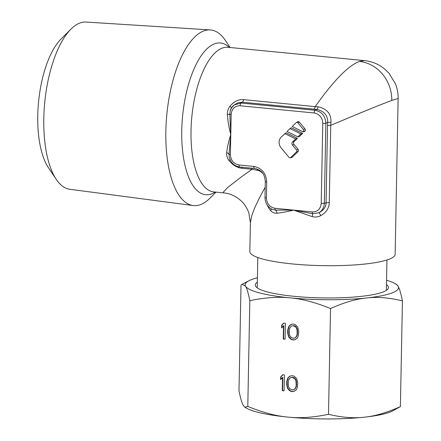 <?xml version="1.0" encoding="UTF-8"?>
<svg xmlns="http://www.w3.org/2000/svg" width="441" height="441" viewBox="0 0 441 441"><rect width="100%" height="100%" fill="white"/><g stroke="black" fill="none" stroke-linecap="round" stroke-linejoin="round"><path stroke-width="0.66" d="M241.866 167.222A4.035 1.621 -84.4 0 1 242.302 168.319C237.269 167.856 232.793 165.204 228.873 160.364C227.159 157.922 226.42 155.364 226.663 152.685C227.297 147.129 228.67 141.065 230.781 134.505C229.022 128.072 227.892 121.435 227.391 114.588C227.264 111.562 228.102 108.806 229.91 106.314C234.077 101.369 238.647 99.148 243.619 99.649L315.194 106.628C333.528 80.731 348.247 65.665 359.338 61.448L364.409 60.599C371.62 61.321 378.135 63.923 383.946 68.416L389.045 73.278L395.544 84.022C397.369 88.707 398.229 93.536 398.129 98.492L395.142 254.33A72.66 12.701 1.1 0 1 388.708 259.391A72.66 12.701 1.1 0 1 307.09 265.063A72.66 12.701 1.1 0 1 249.843 251.541L250.4 222.666L248.834 212.871C246.282 205.715 241.674 200.225 235.009 196.394C228.851 193.301 226.939 193.373 223.918 192.904L223.94 192.91M321.23 203.284A2.42 0.424 1.1 0 0 324.339 203.163L326.059 202.959A4.035 0.706 -178.9 0 1 329.273 202.662C329.113 208.058 326.29 212.38 320.8 215.627C318.066 217.005 315.216 217.347 312.25 216.652L293.64 210.114L312.25 211.928C317.608 211.895 320.601 209.012 321.23 203.284L322.768 123.337A2.42 0.424 1.1 0 0 325.871 123.215L327.663 122.377A46.702 22.359 96.7 0 0 327.547 125.646L326.059 202.959C325.976 207.011 323.611 210.263 318.975 212.722C322.305 210.649 324.096 207.463 324.339 203.163L325.871 123.215C325.298 115.972 321.71 111.656 315.106 110.267L316.897 109.429C324.295 111.215 327.883 115.531 327.663 122.377A4.035 0.458 -176.9 0 1 330.965 122.322A43.896 20.936 98.4 0 0 330.756 125.349C360.258 112.874 380.594 104.572 391.762 100.438L398.129 98.492M262.643 173.247L260.769 171.626L258.713 170.568L252.07 169.272L241.514 176.775L228.107 187.133L223.427 192.061L223.918 192.904L213.852 191.923A72.66 29.211 -84.4 0 1 191.273 124.075A72.66 29.211 -84.4 0 1 221.988 48.19A72.66 29.211 -84.4 0 1 222.281 48.08A72.66 29.211 -84.4 0 1 227.958 47.292L364.409 60.599M216.007 192.133L209.949 198.191A88.233 35.473 -84.4 0 1 200.473 204.641A88.233 35.473 -84.4 0 1 193.097 205.539A88.233 35.473 -84.4 0 1 166.213 122.174A88.233 35.473 -84.4 0 1 203.808 30.914A88.233 35.473 -84.4 0 1 210.225 29.922A88.233 35.473 -84.4 0 1 225.34 40.385L230.114 47.501M193.097 205.539L69.75 189.272A84.016 33.775 -84.4 0 1 56.277 179.393A84.016 33.775 -84.4 0 1 44.75 102.428A84.016 33.775 -84.4 0 1 70.935 29.139A84.016 33.775 -84.4 0 1 79.953 22.998A84.016 33.775 -84.4 0 1 86.061 22.05L210.225 29.922M320.8 215.627A4.035 0.447 -116.1 0 0 318.975 212.722L312.641 213.725L293.64 210.114C287.51 211.63 281.953 212.661 276.987 213.212C274.671 213.389 272.593 212.568 270.763 210.743L268.856 208.35L267.152 204.96M265.19 187.166L259.28 198.141L254.65 207.976L251.789 215.61L250.4 222.666M70.935 29.139L60.985 39.084A71.927 28.913 95.6 0 0 38.571 101.821A71.927 28.913 95.6 0 0 48.438 167.712L56.277 179.393M229.149 156.605L229.006 154.278A4.035 1.913 5 0 0 226.663 152.685M322.768 123.337C322.36 117.51 319.488 114.059 314.152 112.979L240.141 105.757C234.783 105.796 231.795 108.673 231.167 114.401L230.389 154.615A2.42 0.424 -178.9 0 1 229.006 154.278L230.781 134.505L229.778 114.07L230.301 110.52L231.657 107.709L234.232 104.936L241.095 103.051L242.269 102.185A4.035 1.621 95.6 0 0 243.619 99.649M230.389 154.615C230.797 160.436 233.669 163.892 239.005 164.973L253.807 166.417C261.805 168.032 266.116 173.208 266.722 181.951A2.42 0.424 -178.9 0 1 265.3 181.538C264.622 174.917 262.814 170.347 254.567 168.456A2.42 0.976 95.6 0 0 254.666 168.456M266.722 181.951L266.414 197.937C266.822 203.764 269.694 207.215 275.03 208.295L293.64 210.114L275.421 210.098L272.053 209.288C267.483 206.801 265.129 202.882 264.991 197.524L265.3 181.538M303.033 131.831L304.422 131.672L304.957 131.159A1.615 1.45 -110.2 0 0 305.001 128.91L299.395 122.168A1.615 1.45 -110.2 0 0 297.537 121.793L296.352 122.526A1.334 1.196 -110.2 0 0 296.165 122.67L292.207 126.479L303.033 131.831L303.452 131.435A1.334 1.196 -110.2 0 0 303.485 129.577L297.879 122.841A1.334 1.196 -110.2 0 0 296.352 122.526M297.829 136.842L299.219 136.682L302.664 133.364L291.308 127.747L290.04 128.568L287.003 131.49L297.829 136.842L300.867 133.921L290.04 128.568M290.112 157.79L291.495 157.575A1.615 1.45 -110.2 0 0 292.207 157.222L298.05 151.599A1.615 1.45 -110.2 0 0 298.094 149.35L294.015 144.45A2.018 1.814 -110.2 0 1 294.07 141.638L297.46 138.375L286.104 132.758L281.297 136.986A7.789 7.001 -110.2 0 0 281.088 147.834L288.982 157.327A1.334 1.196 -110.2 0 0 290.702 157.498L296.539 151.875A1.334 1.196 -110.2 0 0 296.578 150.017L292.504 145.117A2.299 2.067 69.8 0 1 292.565 141.914L295.663 138.932L284.836 133.579M297.46 138.375L295.663 138.932M302.664 133.364L300.867 133.921M312.25 211.928A2.42 0.976 95.6 0 0 312.641 213.725A4.035 0.458 -77 0 1 312.25 216.652M231.167 114.401A2.42 0.424 -178.9 0 1 229.778 114.07A4.035 0.579 -2.3 0 1 227.391 114.588M231.657 107.659L229.91 106.314M230.334 110.41L230.301 110.52C230.974 108.243 232.28 106.38 234.232 104.936L237.98 102.77L242.269 102.185L313.843 109.164A46.685 11.786 -1 0 0 316.897 109.429A4.035 1.367 94.4 0 0 318.049 106.783C327.018 108.778 331.323 113.96 330.965 122.322M313.843 109.164A4.035 1.621 95.6 0 0 315.194 106.628A43.868 10.744 -2.6 0 0 318.049 106.783M327.547 125.646A4.035 0.706 -178.9 0 1 330.756 125.349L329.273 202.662M256.96 168.986A4.035 1.99 -83.7 0 1 257.406 170.204M230.208 159.995A4.035 1.031 -34.5 0 0 228.873 160.364M229.138 156.566L229.133 156.527C230.549 162.591 234.094 166.086 239.766 167.012A2.42 0.976 95.6 0 0 239.871 167.012M253.807 166.417A2.42 0.976 95.6 0 0 254.567 168.456L239.766 167.012A2.42 0.976 95.6 0 1 239.005 164.973M275.03 208.295A2.42 0.976 95.6 0 0 275.421 210.098A4.035 2.618 -94.2 0 1 276.987 213.212M270.912 208.659A4.035 2.211 -45.8 0 1 270.763 210.743M386.481 284.643A66.608 11.642 -178.9 0 1 387.347 289.577A66.608 11.642 -178.9 0 1 294.456 296.352A66.608 11.642 -178.9 0 1 256.276 287.058A66.608 11.642 -178.9 0 1 257.329 282.168M257.417 277.78A76.695 13.406 1.1 0 0 251.954 279.434A76.695 13.406 1.1 0 0 248.961 280.73A76.695 13.406 1.1 0 0 245.549 286.165C246.855 288.342 248.283 293.188 249.821 300.69C264.848 297.521 278.343 296.589 290.305 297.884C302.278 298.921 315.69 302.482 330.53 308.562C343.925 302.515 355.948 298.981 366.609 297.973C377.276 296.699 389.216 297.664 402.429 300.867C400.891 293.359 399.463 288.513 398.157 286.336L396.514 284.445L394.899 283.53A76.695 13.406 1.1 0 0 386.564 280.261M244.898 407.275L247.792 406.42C262.638 412.506 276.044 416.061 288.017 417.098A76.695 13.406 1.1 0 1 246.513 408.184L244.898 407.275L243.261 405.378C241.949 403.201 240.527 398.355 238.983 390.853L241.012 285.123L242.103 284.269L245.549 286.165A76.695 13.406 1.1 0 0 290.305 297.884A76.695 13.406 1.1 0 0 366.609 297.973A76.695 13.406 1.1 0 0 391.746 293.067A76.695 13.406 1.1 0 0 398.157 286.336A76.695 13.406 1.1 0 0 394.899 283.53M392.451 410.99A76.695 13.406 -178.9 0 1 389.458 412.28A76.695 13.406 -178.9 0 1 364.321 417.186C374.982 416.177 387.011 412.644 400.4 406.591L392.451 410.99M328.501 414.292C313.479 417.462 299.985 418.399 288.017 417.098A76.695 13.406 1.1 0 0 364.321 417.186C353.654 418.459 341.714 417.495 328.501 414.292L330.53 308.562M400.4 406.591L402.429 300.867M247.792 406.42L249.821 300.69M285.09 339.179L285.399 323.286L283.557 323.104L281.672 325.293L281.623 327.999L283.508 325.811L283.254 339.002L285.09 339.179M287.725 329.951L287.67 332.994L288.816 337.172L291.231 339.438L293.061 339.956L294.908 339.796L297.399 338.01L298.364 335.733L298.761 331.026L297.614 326.847L295.2 324.582L293.37 324.063L291.523 324.223L289.031 326.009L287.725 329.951L288.056 329.829L288.271 334.592L289.147 337.051L291.562 339.316L293.392 339.835L295.106 339.686M284.098 390.842L284.406 374.944L282.565 374.767L280.68 376.95L280.63 379.657L282.516 377.468L282.262 390.66L284.098 390.842M286.733 381.608L286.678 384.651L287.824 388.83L290.239 391.101L292.069 391.619L293.915 391.459L296.407 389.668L297.372 387.391L297.769 382.683L296.622 378.51L294.208 376.239L292.377 375.721L290.531 375.881L288.039 377.672L286.733 381.608L287.063 381.487L287.284 386.25L288.155 388.708L290.569 390.98L292.4 391.492L294.114 391.349M289.252 330.436L289.599 328.44L290.862 326.527L291.793 325.943L293.337 325.75L295.768 327.007L296.953 329.157L297.179 333.583L296.832 335.579L295.564 337.492L294.632 338.076L293.094 338.264L290.663 337.012L289.472 334.862L289.252 330.436M288.26 382.099L288.607 380.098L289.869 378.191L290.801 377.601L292.344 377.413L294.775 378.665L295.961 380.815L296.187 385.241L295.839 387.242L294.577 389.149L293.64 389.739L292.102 389.927L289.671 388.67L288.48 386.525L288.26 382.099M283.254 339.002L285.095 339.024M283.508 325.811L283.839 325.69L283.585 338.875M281.672 325.293L282.003 325.171L281.959 327.608M283.767 323.126L282.003 325.171M291.655 324.207L289.362 325.888L288.056 329.829M291.793 325.943L293.667 325.629L295.194 326.12L296.098 326.886L297.289 329.036L297.51 333.462L297.162 335.458L295.9 337.371L294.632 338.076M287.67 332.994L288.001 332.872M288.067 328.286L288.397 328.165M288.392 327.305L288.723 327.183M289.031 326.009L289.362 325.888M289.969 325.083L290.299 324.962M293.061 339.956L293.392 339.835M291.231 339.438L291.562 339.316M289.715 338.275L290.046 338.153M288.816 337.172L289.147 337.051M288.227 335.761L288.563 335.634M287.94 334.713L288.271 334.592M295.564 337.492L295.9 337.371M296.832 335.579L297.162 335.458M297.179 333.583L297.51 333.462M297.223 331.213L297.554 331.092M296.953 329.157L297.289 329.036M295.768 327.007L296.098 326.886M294.864 326.241L295.194 326.12M293.337 325.75L293.667 325.629M282.262 390.66L284.103 390.687M282.516 377.468L282.846 377.347L282.593 390.539M280.68 376.95L281.011 376.829L280.967 379.266M282.775 374.784L281.011 376.829M290.663 375.87L288.37 377.546L287.063 381.487M290.801 377.601L292.675 377.292L294.202 377.777L295.106 378.543L296.297 380.693L296.517 385.12L296.17 387.121L294.908 389.028L293.64 389.739M286.678 384.651L287.008 384.53M287.074 379.949L287.405 379.828M287.4 378.962L287.73 378.841M288.039 377.672L288.37 377.546M288.976 376.746L289.307 376.625M292.069 391.619L292.4 391.492M290.239 391.101L290.569 390.98M288.723 389.938L289.053 389.811M287.824 388.83L288.155 388.708M287.234 387.418L287.571 387.297M286.948 386.377L287.284 386.25M294.577 389.149L294.908 389.028M295.839 387.242L296.17 387.121M296.187 385.241L296.517 385.12M296.231 382.876L296.561 382.749M295.961 380.815L296.297 380.693M294.775 378.665L295.106 378.543M293.871 377.898L294.202 377.777M292.344 377.413L292.675 377.292M251.635 168.17A4.035 1.621 -84.4 0 1 252.07 169.272L242.302 168.319M215.241 192.061A76.21 30.638 -84.4 0 1 211.972 193.748A76.21 30.638 -84.4 0 1 211.663 193.869A76.21 30.638 -84.4 0 1 181.753 130.773A76.21 30.638 -84.4 0 1 214.232 43.94A76.21 30.638 -84.4 0 1 214.541 43.824A76.21 30.638 -84.4 0 1 229.348 47.424M294.07 141.638L292.565 141.914M294.015 144.45L292.504 145.117M298.094 149.35L296.578 150.017M298.05 151.599L296.539 151.875M292.207 157.222L290.702 157.498M299.395 122.168L297.879 122.841M305.001 128.91L303.485 129.577M304.957 131.159L303.452 131.435M314.152 112.979A2.42 0.976 -84.4 0 1 315.106 110.267L241.095 103.051A2.42 0.976 -84.4 0 0 240.141 105.757M359.338 61.448A36.333 32.656 69.8 0 1 391.762 100.438M266.414 197.937A2.42 0.424 -178.9 0 1 264.991 197.524M386.955 259.992L386.371 290.332M257.803 257.511L257.224 287.852M248.961 280.73L242.103 284.269"/></g></svg>
